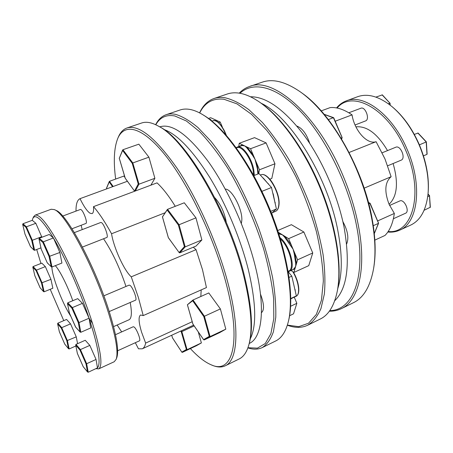 <?xml version="1.0" encoding="UTF-8"?>
<svg xmlns="http://www.w3.org/2000/svg" width="453" height="453" viewBox="0 0 453 453"><rect width="100%" height="100%" fill="white"/><g stroke="black" fill="none" stroke-linecap="round" stroke-linejoin="round"><path stroke-width="0.68" d="M329.795 310.582C352.576 310.752 366.726 277.406 356.556 225.804C348.736 184.875 326.103 138.703 301.5 112.44C276.828 86.104 253.25 80.889 239.977 93.278M239.229 93.154C242.185 90.056 245.611 87.831 249.512 86.489C272.746 76.297 317.327 114.009 342.757 175.056C349.954 192.078 355.163 208.929 358.391 225.611C366.885 269.071 358.385 300.939 341.341 308.657C337.632 310.458 333.635 311.307 329.354 311.2M300.911 92.287L301.93 93.024C331.607 113.516 363.561 169.445 372.14 218.85C375.463 237.31 376.03 253.369 373.844 267.021L373.646 268.261C375.854 254.473 375.277 238.238 371.913 219.569C368.816 202.984 363.702 186.251 356.562 169.377C342.281 135.594 320.792 106.517 300.911 92.287C285.934 81.817 273.085 78.437 262.361 82.135L249.512 86.489M341.341 308.657L353.51 302.666C363.719 297.717 370.429 286.245 373.646 268.261M287.378 325.095L298.697 326.675L308.561 323.216L316.347 314.416L321.449 300.254L323.34 281.081C322.91 266.047 320.577 249.473 316.33 231.358C311.013 212.814 304.173 194.513 295.798 176.46C286.766 159.122 277.111 143.777 266.834 130.436L251.551 114.332L236.987 103.873L223.901 99.235C212.882 98.012 204.813 102.582 199.688 112.944M199.586 112.893C202.916 105.56 207.712 100.776 213.958 98.522C217.185 97.423 220.758 97.146 224.671 97.684C232.112 99.337 240.186 103.335 248.89 109.688L262.327 122.401C271.472 132.978 280.328 145.362 288.901 159.558C297.111 174.547 304.354 190.283 310.633 206.761C316.194 223.289 320.345 239.263 323.097 254.694C324.971 269.444 325.39 282.593 324.342 294.144L320.945 308.623C317.508 316.336 313.08 321.879 307.666 325.237C301.653 328.057 294.875 328.046 287.344 325.209M258.437 101.37L259.586 102.14C280.435 115.985 304.49 148.72 320.418 187.242C336.336 225.77 342.411 265.939 337.423 290.458L337.151 291.817C342.191 267.072 336.035 226.438 319.926 187.446C303.804 148.459 279.478 115.339 258.437 101.37C251.177 96.568 244.484 93.788 238.357 93.029C234.343 92.537 230.668 92.859 227.332 93.998L213.958 98.522M307.666 325.237L320.333 318.997C328.487 315.056 334.093 305.996 337.151 291.817M247.944 347.728L257.434 348.136L265.254 343.55L270.877 333.714L273.805 318.663L273.652 298.81C271.964 283.431 268.584 266.636 263.504 248.425C254.773 220.662 242.332 192.655 228.193 168.85C218.595 153.941 209.088 141.557 199.665 131.698L186.443 121.019L174.807 115.968C166.313 114.399 159.971 117.333 155.787 124.762M155.639 124.694C158.176 119.626 161.642 116.308 166.053 114.745C168.884 113.777 172.066 113.652 175.605 114.371C182.372 116.37 189.841 120.775 198.006 127.587L210.787 141.053C219.586 152.168 228.238 165.107 236.732 179.875C244.937 195.424 252.31 211.681 258.85 228.64C264.739 245.611 269.325 261.942 272.61 277.638C275.067 292.593 276.12 305.843 275.764 317.389L273.431 331.721C270.718 339.257 267.004 344.54 262.287 347.576C258.063 349.574 253.261 349.676 247.887 347.881M202.729 114.66L204.043 115.464C224.654 127.78 251.319 164.371 269.467 208.301C287.632 252.225 294.58 296.964 288.68 320.243L288.318 321.738C294.269 298.272 287.225 253.023 268.844 208.561C250.469 164.094 223.51 127.078 202.729 114.66C198.176 111.914 193.952 110.175 190.062 109.456C186.41 108.794 183.108 108.963 180.158 109.966L166.053 114.745M262.287 347.576L275.645 340.996C281.517 338.165 285.741 331.743 288.318 321.738M158.442 126.144L159.881 126.959C186.296 139.762 229.252 212.723 244.427 275.826C251.715 305.985 253.335 328.47 249.286 343.278L248.85 344.875C252.927 329.948 251.273 307.236 243.895 276.726C228.522 212.887 185.051 139.009 158.442 126.144C151.829 122.463 146.24 121.415 141.676 122.995L126.965 127.978C138.884 124.332 155.645 137.854 177.259 168.556C197.757 199.105 217.967 244.699 228.136 283.765C240.169 329.456 237.446 360.554 225.266 365.798C221.642 367.508 217.44 367.383 212.655 365.418L211.211 364.829C231.959 374.659 242.1 343.685 226.268 283.923C214.416 238.357 188.816 184.716 165.571 155.594C142.259 126.313 124.264 122.689 117.701 138.584C114.026 147.995 113.346 161.489 115.657 179.065M225.266 365.798L239.201 358.94C243.544 356.839 246.76 352.151 248.85 344.875M190.379 348.584C197.819 356.681 204.767 362.094 211.211 364.829M250.299 338.787C256.743 325.769 256.098 302.757 248.357 269.75C240.673 238.969 225.979 203.884 209.614 177.174C192.349 149.96 177.066 134.043 163.765 129.428M249.241 343.448L249.405 343.368C261.998 337.921 265.809 308.55 255.396 266.624C246.653 230.951 228.255 189.869 208.924 162.48C188.471 134.932 172.134 123.046 159.898 126.817L159.728 126.874M214.858 197.785C220.639 204.139 224.462 212.366 226.324 222.463M175.266 206.308C168.89 196.024 162.814 188.21 157.038 182.87L93.499 206.642C98.997 212.876 105.011 221.919 111.551 233.759C113.72 247.717 124.116 270.526 131.262 276.834L138.392 297.513L143.227 315.588L140.572 314.999C138.301 316.619 138.641 322.355 141.602 332.213L145.639 343.091C145.011 346.16 143.884 348.068 142.253 348.816L138.459 348.793L135.322 342.711M76.132 211.053L76.008 210.764C75.957 203.992 77.293 199.96 80.017 198.669C83.76 206.319 87.072 211.155 89.943 213.17L92.038 213.629C93.352 213.08 93.845 210.753 93.499 206.642M192.214 321.726L145.639 343.091M82.435 247.061L106.8 237.48C108.856 237.168 104.162 224.02 101.478 222.616L100.815 222.463L74.366 232.621M71.982 228.771L86.042 223.408C86.67 222.955 86.495 221.115 85.515 217.899C83.618 212.61 81.959 209.779 80.538 209.411L62.707 216.064M117.638 350.775L139.439 340.837C141.149 340.503 136.919 329.274 134.264 327.117L133.295 326.721L115.475 334.682M109.224 311.562L135.515 300.18C137.514 299.801 132.939 287.366 130.073 285.413L129.15 285.113L103.833 295.832M54.303 209.603L55.979 210.373C66.461 213.408 94.564 265.209 108.646 309.75C116.427 334.563 119.15 350.503 116.817 357.564L116.172 359.291C118.527 352.168 115.742 335.984 107.808 310.73C93.448 265.39 64.864 212.627 54.303 209.603L51.195 209.252L35.13 215.152C39.479 214.059 47.452 223.827 59.066 244.45C70.181 264.722 82.639 293.567 90.815 318.074C100.679 348.895 103.295 365.837 98.68 368.901L95.974 368.668M98.68 368.901L114.224 361.737L116.172 359.291M97.474 367.904L96.047 359.444L86.648 363.719L88.227 372.23L97.474 367.904C101.189 363.708 98.397 347.174 89.099 318.306L82.469 303.334L77.723 298.64L67.791 302.802L72.389 307.598L71.931 308.227L67.525 303.606L67.791 302.802M96.597 368.38L97.248 368.079M50.215 289.297L63.771 320.639M70.878 316.415C65.611 308.057 60.696 297.462 56.138 284.637C53.426 276.721 51.999 270.854 51.857 267.027M55.289 265.685C59.586 269.965 67.82 286.364 72.78 300.713M92.65 323.714L89.094 318.255M130.204 302.479C132.072 312.689 131.67 318.459 128.997 319.79L113.573 326.607M193.284 247.213L196.053 249.66L202.525 269.79L206.443 287.576L143.227 315.588M196.053 249.66L131.262 276.834M260.486 294.133C264.161 303.986 264.49 310.152 261.455 312.632M225.277 189.127C231.76 188.607 242.859 209.688 241.783 220.69L241.341 223.459M334.727 300.735C347.326 288.482 350.441 263.997 344.082 227.287C337.74 195.413 322.134 159.756 303.623 134.632C283.935 109.213 266.2 96.591 250.418 96.766M337.802 288.408C342.451 273.923 342.434 254.484 337.745 230.096C327.621 176.477 290.197 116.506 261.302 103.324M346.262 100.883L357.632 96.71C367.768 93.125 379.201 96.41 391.936 106.557C402.955 115.894 412.015 128.658 419.116 144.841C426.318 162.214 429.291 178.561 428.034 193.89C426.177 210.067 420.401 220.464 410.695 225.084L399.693 230.152C417.881 223.103 422.938 185.294 407.287 149.716C392.802 114.858 363.646 93.341 346.262 100.883C342.496 102.293 339.252 104.643 336.534 107.927M428.034 193.89L428.119 192.972C429.353 177.933 426.449 161.891 419.393 144.858L419.319 144.683C412.343 128.822 403.453 116.313 392.643 107.14L391.936 106.557M364.15 188.165L391.126 176.698C384.869 182.151 384.189 191.353 389.087 204.297L394.342 213.437C392.955 223.233 389.84 230.571 384.993 235.452L374.841 240.124M321.205 110.894L330.209 107.582C336.885 107.044 344.167 109.479 352.055 114.869C354.371 130.345 367.117 144.92 376.092 141.698L384.976 158.918L391.126 176.698M337.151 108.046C352.066 89.337 388.544 108.754 405.724 150.39C424.433 192.655 412.604 234.416 388.181 231.517M355.061 124.983L365.826 120.821C370.084 118.816 365.169 106.24 360.899 108.227L348.804 112.769M393.391 218.737L405.52 213.255C410.056 211.602 404.376 198.946 399.965 200.872L399.648 201.013M401.086 160.198L401.171 160.164C406.12 158.397 400.509 144.903 395.792 147.225L395.667 147.282M355.916 126.851C366.919 125.792 377.457 133.709 387.525 150.594M254.331 175.413L253.878 170.532C251.987 158.12 242.27 144.586 237.259 147.066L242.264 145.543L244.835 145.974L246.698 147.684L252.632 155.419L255.011 159.252L256.126 163.675L256.806 163.493L259.473 169.784L258.72 173.697M273.431 211.619L272.162 212.74M278.833 233.844L282.434 234.835L284.473 236.959L293.097 249.229L294.201 253.64L295.718 263.533L295.707 266.205L294.274 268.487L294.965 268.737L293.878 272.446L291.002 270.509M273.227 217.802L271.681 213.17M208.51 118.454L210.651 117.706L220.226 122.055L222.423 127.248M238.742 146.517L239.241 143.284L254.541 137.638L266.115 142.899L274.954 163.765L271.811 178.431L269.863 179.201M277.751 230.526L291.398 224.677L303.872 232.01L312.751 252.972L308.748 265.651L293.878 272.446M292.734 280.13L294.943 289.761M279.682 233.991L279.982 233.323L288.618 238.652L297.576 259.812L294.965 268.737L291.551 270.26M290.69 245.345L291.29 244.971L284.909 236.364L284.473 236.959M295.718 263.533L296.455 263.646L294.897 253.487L294.201 253.64M292.564 297.944L296.013 296.33C300.498 294.671 298.889 281.624 292.802 271.721M278.34 232.31L279.982 233.323L278.612 233.159M288.238 271.84L291.817 276.149L296.347 295.894L290.809 298.895M291.817 276.149L289.099 277.395M296.347 295.894L290.809 298.504M297.576 259.812L312.751 252.972M288.618 238.652L303.872 232.01M209.762 119.388L210.283 119.207L212.095 121.228M218.629 122.621L220.226 122.055M242.264 145.543L242.565 144.881L250.56 148.726L256.806 163.493L258.612 173.742M252.632 155.419L253.221 155.011L247.123 147.072L246.698 147.684M262.497 177.463L262.978 177.995M272.525 191.981L272.966 193.907M263.182 177.961L267.882 183.471M273.187 193.799L274.903 202.372M239.241 143.284L242.565 144.881L239.484 146.24M253.822 175.611L259.02 173.584L271.494 187.502L276.421 208.975L271.5 213.329M276.421 208.975L270.713 211.347M271.494 187.502L261.913 191.353M259.473 169.784L274.954 163.765M250.56 148.726L266.115 142.899M393.108 163.527C398.606 182.786 397.258 196.37 389.076 204.28M387.83 232.032C392.077 232.44 396.03 231.811 399.693 230.152M324.223 114.411L333.708 117.944M328.368 119.581L333.419 117.689L342.004 137.435M368.476 202.604L370.101 203.442M368.77 203.72L369.841 203.255L378.436 223.018M375.911 97.106L382.349 94.887L389.942 103.165M424.104 210.271L430.35 207.248L429.54 195.838M427.723 196.681L429.654 195.809L428.028 193.992M419.393 144.858L426.256 141.936M423.459 155.838L426.964 154.36L426.981 153.85M414.325 134.411L418.102 133.057L426.369 141.88L427.117 154.122M388.306 103.731L390.039 103.091L390.209 105.158M341.568 138.98L341.947 137.729L341.024 138.086M374.274 233.448L378.414 223.38L373.283 225.69M335.192 121.228L352.055 114.869M349.099 152.48L376.092 141.698M377.632 220.939L394.342 213.437M296.908 126.081C302.361 128.222 306.63 134.003 309.727 143.42M342.859 221.557C347.779 230.696 349.042 238.159 346.647 243.946M124.966 177.468L123.935 176.053L109.507 181.302L106.546 188.278L106.721 188.861L106.546 188.278M150.883 185.175L154.886 178.284L148.918 157.168L138.845 144.173L122.922 149.739L119.298 158.267L125.249 178.233M162.463 216.885L168.363 237.649L179.224 252.683L179.773 252.853L196.041 246.064L201.879 239.943L195.951 217.848L184.28 202.785L167.553 209.32L162.463 216.885L167.321 209.513M201.194 289.897L200.821 296.505M220.385 308.918L204.422 316.239L210.062 336.585L204.201 339.926L219.586 332.666L225.815 329.155L220.385 308.918L208.788 292.944L193.001 299.999L204.422 316.239L203.793 316.562L192.684 300.752L193.001 299.999M121.681 331.907L117.157 325.028M127.406 181.268L80.017 198.669M165.017 212.791L111.551 233.759M117.701 138.584L118.307 137.151C120.305 132.384 123.193 129.326 126.965 127.978M82.203 229.609L81.144 225.277M103.544 238.759C112.168 251.591 119.643 267.491 125.979 286.46M89.031 318.108C79.938 290.752 65.221 257.74 53.477 238.08L53.386 237.933C42.265 219.762 35.413 213.267 32.831 218.448L33.562 216.817L35.13 215.152M53.386 237.933L49.241 234.473L39.298 238.255L38.981 238.895L41.24 249.139M32.831 218.448L32.293 220.322L22.961 223.737L22.667 224.337L24.989 234.093L30.527 246.721L34.049 250.152L34.632 250.288L40.946 247.859M41.897 237.264L35.849 223.295L32.293 220.322M36.716 249.484L40.917 263.476M45.34 266.619L41.812 263.125L33.086 266.557L32.814 267.14L34.881 275.815L40.107 287.768L43.556 291.63L44.134 291.783L52.848 288.227L50.94 279.337L45.34 266.619L36.495 270.113L42.101 282.904L44.134 291.783M70.538 323.855L66.58 319.439L57.871 323.159L61.71 327.655L67.44 340.741L69.162 348.957L68.477 348.646L66.818 340.752L76.263 336.868L70.538 323.855L61.71 327.655L61.314 328.199L57.633 323.872L57.871 323.159M77.588 343.674L76.263 336.868M89.83 345.384L85.255 340.277L75.985 344.382L80.43 349.58L86.648 363.719L85.968 363.725L80 350.152L80.43 349.58L89.83 345.384L96.047 359.444M89.088 318.227L79.009 322.581L80.815 332.287L90.73 327.949L89.099 318.306M47.254 262.814L41.24 249.195L47.254 262.814L51.359 266.851L51.987 266.993L61.925 263.046L59.87 252.474L53.477 238.08M82.469 303.334L72.389 307.598L79.009 322.581L78.284 322.604L71.931 308.227M67.525 303.606L69.366 312.893M69.388 313.012L75.708 327.151M80.815 332.287L80.028 331.924L78.284 322.604M75.889 345.979L69.162 348.957M50.94 279.337L41.489 282.938L36.115 270.668L36.495 270.113L33.086 266.557M41.772 236.693L32.339 240.271L34.632 250.288M35.849 223.295L26.41 226.8L26.008 227.4L22.701 224.445M53.42 237.961L43.318 241.828L42.876 242.468L39.02 239.025M59.87 252.474L49.066 256.477L42.876 242.468M80 350.152L75.742 345.152L75.985 344.382M88.227 372.23L87.491 371.896L85.968 363.725M75.742 345.152L77.35 353.295M83.284 366.754L87.491 371.896M64.847 344.206L68.477 348.646M59.36 331.743L64.728 344.059M43.556 291.63L40.107 287.768M30.51 246.67L34.049 250.152M33.907 249.943L31.693 240.328L32.339 240.271L26.41 226.8L22.961 223.737M47.271 262.876L51.359 266.851M167.553 209.32L179.031 224.643L185.192 246.874L184.388 246.653L178.386 225.028L167.225 210.107M195.951 217.848L178.386 225.028M179.773 252.853L185.192 246.874L201.879 239.943M122.633 150.017L119.298 158.267M125.187 178.148L134.649 191.245M134.513 191.002L138.244 183.997L138.986 184.184L154.886 178.284M122.922 149.739L132.814 162.944L132.231 163.329L122.616 150.47M135.345 190.99L138.986 184.184L132.814 162.944L148.918 157.168M109.247 181.557L106.5 188.188M192.684 300.752L187.395 304.767L192.893 300.067M187.463 304.909L192.893 324.003M204.201 339.926L203.601 339.62L209.286 336.358L203.793 316.562M225.815 329.155L210.062 336.585L209.286 336.358M290.645 306.262L296.851 303.306L293.527 313.833L289.614 315.718M294.252 297.162L296.851 303.306M201.381 342.927L187.083 349.688L186.393 349.484L181.274 331.89L181.829 331.607L187.083 349.688L182.372 352.377L196.37 345.752L201.381 342.927L198.267 331.896M181.302 330.82L181.829 331.607L194.167 325.911M182.372 352.377L181.817 352.106L186.393 349.484M172.502 337.876L181.817 352.106M236.426 147.995C241.075 144.411 251.239 157.904 253.159 170.566L253.606 175.215M256.126 163.675L257.451 169.145L257.893 174.02M260.815 174.898C267.836 171.155 280.701 193.006 278.969 205.124C278.595 208.414 277.446 210.498 275.515 211.364C277.287 210.588 278.357 208.595 278.731 205.396C280.549 193.335 267.423 171.223 260.815 174.898L260.356 175.073M225.775 134.632L224.207 131.025C220.237 123.454 216.528 120.005 213.074 120.691L211.959 121.081M280.43 238.98C289.869 247.168 295.333 270.282 288.204 271.154L288.125 271.171M288.838 271.438L289.393 271.239C296.29 269.178 289.631 244.931 280.028 237.644M294.274 268.487L292.836 269.671L288.193 271.562M295.141 289.592L295.231 291.03M288.425 271.726L289.286 273.097M293.278 272.038C297.751 280.237 299.45 287.123 298.368 292.689M268.074 183.42L268.731 184.416M275.118 202.219L275.243 203.839M265.696 175.804C272.536 179.082 280.158 195.843 278.884 204.886M428.006 194.224L429.495 195.889L430.203 207.491M417.825 132.995L426.205 141.948L426.964 154.36L423.464 155.86L426.964 154.36M382.072 94.819L389.863 103.142L390.016 105.011M75.538 326.953L80.028 331.924M77.378 353.419L83.165 366.602M57.633 323.872L59.383 331.834L64.739 344.099M66.818 340.752L61.314 328.199M36.115 270.668L32.848 267.242M43.448 291.466L41.489 282.938M31.693 240.328L26.008 227.4M39.298 238.255L43.318 241.828L49.768 256.426L51.987 266.993M51.206 266.624L49.066 256.477M179.128 252.491L184.388 246.653M138.244 183.997L132.231 163.329M112.571 186.715L109.23 181.959M109.507 181.302L113.159 186.5M192.882 323.991L203.601 339.62M171.715 335.237L172.497 337.864M181.274 331.89L180.73 331.081M389.597 205.458L399.806 200.939M387.689 165.792L401.132 160.181M236.189 147.672L237.259 147.066M275.515 211.364L272.117 212.785M213.074 120.691C216.257 119.598 220.073 123.029 224.518 130.996L226.33 135.271M293.368 272.106C299.218 281.97 300.724 294.461 296.013 296.33M382.173 152.78L395.792 147.225M324.122 114.286L333.623 117.672M333.708 117.752L342.128 137.531M342.128 137.587L341.658 139.133M368.436 202.451L370.067 203.227M370.118 203.278L378.572 223.142M378.572 223.244L374.291 233.646M142.253 348.816L193.635 325.135M67.48 303.459L69.36 312.961L75.555 327.009M75.594 327.072L80.153 332.117M75.696 345.01L77.35 353.363M83.205 366.692L87.588 372.055M77.355 353.391L83.176 366.647M64.768 344.144L68.567 348.787M57.599 323.753L59.36 331.794M32.814 267.14L34.864 275.781L40.124 287.814M24.977 234.076L30.527 246.721M22.667 224.337L24.972 234.065M38.981 238.895L41.234 249.184M179.224 252.683L168.346 237.695L162.395 216.749M125.181 178.193L119.247 158.165M134.609 191.194L125.187 178.205M203.674 339.778L192.859 324.008L187.395 304.767M181.88 352.236L172.48 337.881L171.698 335.243"/></g></svg>
